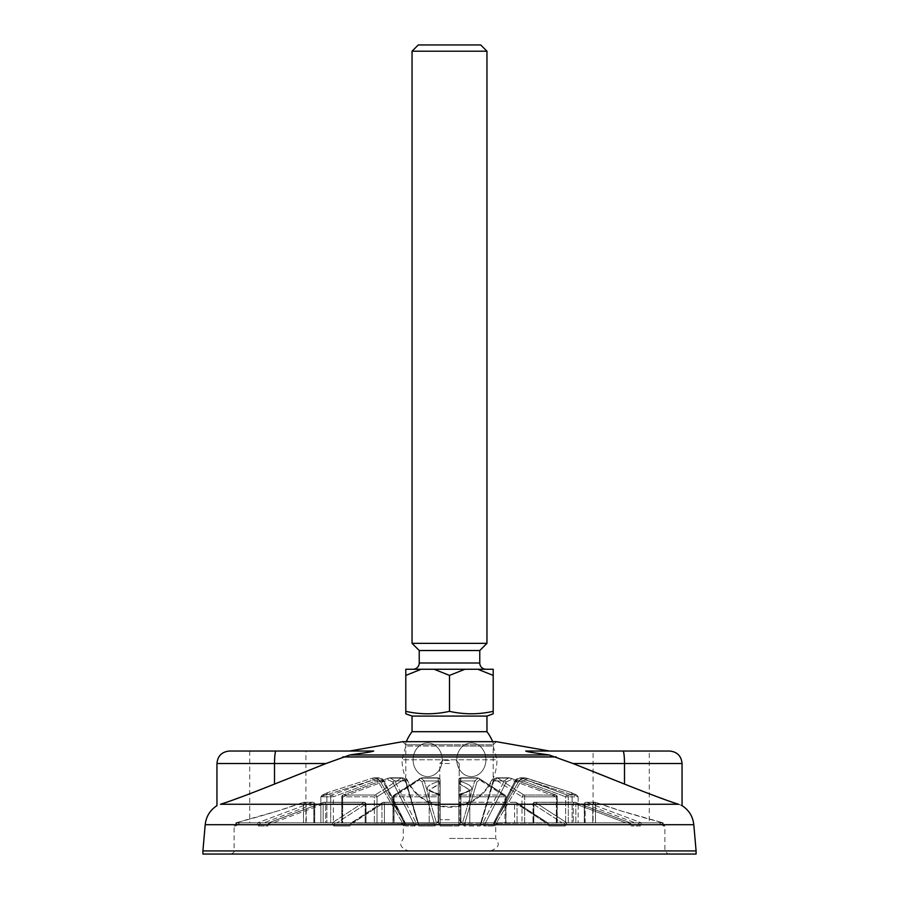 <?xml version="1.0" encoding="UTF-8"?>
<svg xmlns="http://www.w3.org/2000/svg" width="899" height="899" viewBox="0 0 899 899"><rect width="100%" height="100%" fill="white"/><g stroke="black" fill="none" stroke-linecap="round" stroke-linejoin="round"><path stroke-width="0.67" stroke-dasharray="4.5 3.37" d="M325.652 822.832L261.058 822.832L365.174 822.832L325.652 822.832L325.652 804.111L325.652 822.832M384.401 822.832L438.397 822.832L384.401 822.832L384.401 804.111L384.401 822.832M517.037 822.832L563.853 822.832L517.037 822.832L517.037 804.111L545.907 822.832L517.037 804.111A1.877 1.54 122.9 0 0 516.431 802.537A1.877 1.54 122.9 0 1 517.037 804.111L517.037 822.832M575.843 822.832L637.942 822.832L575.843 822.832L575.843 804.111L625.839 822.832L575.843 804.111A1.877 0.888 110.5 0 0 575.562 802.358L575.562 802.358A1.877 0.888 110.5 0 1 575.843 804.111L575.843 822.832M449.5 763.521L439.825 763.521L449.5 763.521M449.5 760.408L442.949 760.408L449.5 760.408M449.5 822.832L394.065 822.832L440.139 822.832L440.139 804.111L440.139 822.832L429.205 822.832L440.139 822.832L440.139 796.806L440.139 822.832L429.205 822.832L449.5 822.832M449.5 819.708L439.825 819.708L449.5 819.708M595.509 822.832L661.765 822.832L595.509 822.832L595.509 802.301L594.554 802.324L595.621 802.335C617.208 810.404 648.909 819.225 663.181 822.832L621.187 810.943L595.509 802.301L595.509 822.832M696.096 854.05L202.904 854.05M458.861 825.956L458.861 804.111L458.861 822.832L469.795 822.832L458.861 823.293L458.861 779.894L458.861 822.832L469.795 822.832L458.861 822.832L458.861 796.806L458.861 822.832L514.599 822.832L438.397 822.832L460.895 822.832L458.861 822.832L458.951 783.13L469.795 790.052L458.861 795.829L469.795 790.052L458.861 783.692L458.861 779.894L458.861 825.956L460.355 822.832L462.547 822.832L460.355 822.832L458.861 825.956L459.108 822.832L458.861 825.956L440.139 825.956L438.645 822.832L436.453 822.832L438.645 822.832L440.139 825.956L440.139 781.86L440.139 825.956L458.861 825.956M377.018 822.832L417.181 822.832L377.018 822.832L377.018 796.806L377.018 822.832M524.679 822.832L481.819 822.832L556.908 822.832L524.679 822.832L524.679 796.806L524.679 822.832M333.327 822.832L402.887 822.832L333.327 822.832L333.327 796.806A1.877 0.888 69.5 0 0 331.866 795.031L378.962 777.804L383.794 780.928L404.595 822.832L405.314 822.967L405.64 825.956L405.179 822.832L383.794 780.928L378.962 777.804L331.866 795.031L322.269 795.031L327.82 792.558L322.269 795.031L331.866 795.031A1.877 0.888 -110.5 0 1 333.327 796.806L333.327 822.832M568.314 822.832L496.113 822.832L578.136 822.832L568.314 822.832L568.314 796.806L568.314 822.832M621.187 751.036L593.093 751.036L649.28 751.036L649.28 822.832M277.813 822.832L239.707 822.832L277.813 822.832M277.813 751.036L305.907 751.036L277.813 751.036M277.813 810.943L235.819 822.832L235.819 825.956L235.819 822.832L257.597 822.832L258.463 825.956L257.597 822.832L235.819 822.832C250.001 819.247 281.702 810.437 303.379 802.335L277.813 810.943M239.707 822.832L235.819 825.956L239.707 822.832L237.235 822.832L239.707 822.832M449.5 838.441L495.697 838.441L449.5 838.441M462.547 822.832L464.008 825.956L462.547 822.832L474.751 780.928L462.547 822.832M480.235 825.956L481.358 822.832L482.965 822.832L481.358 822.832L480.471 823.922L480.235 825.956L481.819 822.832L480.999 823.293L493.18 781.86L480.235 825.956L464.008 825.956L465.603 822.832L505.766 822.832L464.772 823.293L476.953 781.86L464.008 825.956L480.235 825.956M482.965 822.832L483.999 825.956L482.965 822.832L504.227 780.928L482.965 822.832M493.36 825.956L494.405 822.832L493.686 822.967L493.36 825.956L494.686 823.293L496.113 822.832L494.686 823.293L515.79 781.86L493.36 825.956L483.999 825.956L485.314 823.293L506.418 781.86L510.924 779.894L506.418 781.86L485.314 823.293L486.752 822.832L485.314 823.293L483.999 825.956L493.36 825.956M494.405 822.832L494.742 825.956L494.405 822.832L519.038 780.928L494.405 822.832M696.096 850.926L202.904 850.926M449.5 741.675L402.673 741.675L405.797 744.799L449.5 744.799L405.797 744.799L405.797 746.046L449.5 746.046L405.797 746.046L402.055 759.779L449.5 759.779L402.055 759.779A47.445 47.445 0 0 0 449.5 807.223A47.445 47.445 0 0 0 496.945 759.779L449.5 759.779L496.945 759.779L493.203 746.046L449.5 746.046L493.203 746.046L493.203 744.799L449.5 744.799L493.203 744.799L496.327 741.675L449.5 741.675M438.229 822.832L440.139 824.832L438.229 822.832L351.711 822.832L438.229 822.832L438.218 802.335L438.229 822.832M350.014 824.832L351.711 822.832L350.902 823.079L351.711 822.832L350.014 825.956L350.014 824.832M333.799 824.832L333.799 825.956L332.192 822.832L333.922 824.754L333.799 825.956L333.799 824.832M268.857 822.832L332.192 822.832L268.857 822.832L267.835 824.832L268.857 822.832L323.618 802.335L268.857 822.832M267.835 825.956L268.037 824.754L267.835 825.956L258.463 825.956L258.676 824.754L258.463 825.956L267.835 825.956M326.011 763.521L274.51 784.074L274.51 763.521L326.011 763.521L349.846 754.98C356.993 753.789 372.04 752.137 373.265 751.036L349.565 751.036M234.628 799.368L220.502 804.257L678.498 804.257C683.229 806.066 683.229 806.066 678.498 804.257L664.001 799.233M274.51 784.074L240.887 797.121M549.435 751.036L525.735 751.036C527.028 752.16 542.018 753.789 549.154 754.98L572.989 763.521L682.049 763.521M323.157 804.111L273.161 822.832L323.157 804.111A1.877 0.888 -110.5 0 1 323.438 802.358L323.438 802.358A1.877 0.888 -110.5 0 1 323.618 802.335A1.877 0.888 -110.5 0 0 323.438 802.358L323.438 802.358A1.877 0.888 -110.5 0 0 323.157 804.111L323.157 822.832L323.157 804.111L325.652 804.111L323.157 804.111M381.963 804.111L353.093 822.832L381.963 804.111A1.877 1.54 -122.9 0 1 383.334 802.335L351.711 822.832L383.334 802.335A1.877 1.54 -122.9 0 0 381.963 804.111L381.963 822.832L381.963 804.111L384.401 804.111L381.963 804.111M548.986 824.832L548.986 825.956L547.289 822.832L515.666 802.335L547.289 822.832L460.771 822.832L460.782 802.335L460.771 822.832L547.289 822.832L548.986 824.832M533.253 804.111L562.122 822.832L533.253 804.111A1.877 1.54 122.9 0 1 535.197 802.335L566.808 822.832L565.201 825.956L565.078 824.754L565.201 825.956L565.078 824.754L566.808 822.832L630.143 822.832L575.382 802.335L630.143 822.832L566.808 822.832L535.197 802.335A1.877 1.54 122.9 0 0 533.253 804.111L533.253 822.832L573.348 822.832L533.006 822.832L533.253 804.111L573.348 804.111L573.348 822.832L573.348 804.111L533.826 804.111L533.826 822.832L533.826 804.111A1.877 1.056 -90 0 1 534.871 802.245A1.877 1.056 -90 0 1 535.197 802.335L575.382 802.335A1.877 0.888 110.5 0 1 575.562 802.358L575.562 802.358A1.877 0.888 110.5 0 0 575.382 802.335L535.197 802.335A1.877 1.056 -90 0 0 534.871 802.245A1.877 1.056 -90 0 0 533.826 804.111L533.253 804.111M631.165 824.832L630.143 822.832L631.165 824.832M585.204 804.111L635.2 822.832L585.204 804.111A1.877 0.888 110.5 0 1 586.665 802.335L641.403 822.832L586.665 802.335A1.877 0.888 110.5 0 0 585.204 804.111L585.204 822.832L594.554 822.832L584.271 822.832L585.204 822.832L585.204 804.111L584.271 804.111L592.756 804.111L594.554 802.324L592.756 804.111L592.756 822.832L592.756 804.111L584.451 804.111L584.451 822.832L584.451 804.111A1.877 1.686 -90 0 1 586.665 802.335L595.621 802.335L586.665 802.335A1.877 1.686 -90 0 0 584.451 804.111L585.204 804.111M640.538 824.832L641.403 822.832L663.181 822.832L641.403 822.832L640.538 824.832M458.861 824.832L460.771 822.832L458.861 824.832M365.747 804.111L336.878 822.832L365.747 804.111A1.877 1.54 -122.9 0 0 363.803 802.335L332.192 822.832L363.803 802.335A1.877 1.54 -122.9 0 1 365.747 804.111L365.994 822.832L365.174 822.832L365.994 822.832L365.747 804.111M313.796 804.111L263.8 822.832L313.796 804.111A1.877 0.888 -110.5 0 0 312.335 802.335L257.597 822.832L312.335 802.335A1.877 0.888 -110.5 0 1 313.796 804.111L313.796 822.832L314.729 822.832L303.491 822.832L314.729 822.832L313.796 822.832L313.796 804.111L314.729 804.111L313.796 804.111M657.484 796.885L572.989 763.521M663.181 825.956L663.181 822.832L663.181 825.956L659.293 822.832L663.181 825.956L664.889 825.956L663.181 825.956M495.776 779.894L493.18 781.86L495.776 779.894L521.982 796.806L495.776 779.894A1.877 1.54 122.7 0 1 497.754 778.107L496.72 777.804L497.754 778.107C496.079 777.32 494.753 778.264 493.776 780.928L481.358 822.832L493.776 780.928C494.753 778.264 496.079 777.32 497.754 778.107L523.937 795.031L497.754 778.107A1.877 1.54 -57.3 0 0 495.776 779.894M556.312 822.832L486.752 822.832L557.245 822.832L556.312 822.832L556.312 796.806L556.312 822.832M520.285 779.894L515.79 781.86L520.285 779.894A1.877 0.888 -69.6 0 1 521.757 778.107L520.038 777.804L515.206 780.928L493.821 822.832L515.206 780.928L520.038 777.804L567.134 795.031L521.757 778.107L524.465 777.804L571.18 792.558L576.731 795.031L571.18 792.558L526.398 778.107L521.757 778.107A1.877 0.888 110.4 0 0 520.285 779.894L565.673 796.806A1.877 0.888 -69.5 0 1 567.134 795.031L576.731 795.031L567.134 795.031A1.877 0.888 110.5 0 0 565.673 796.806L520.285 779.894M578.136 796.964L578.136 822.832L578.136 796.964L572.146 794.199L578.136 796.964M572.124 822.832L496.27 823.293L520.633 781.86L525.825 779.894L572.124 794.828L572.124 822.832L572.124 794.828L525.825 779.894L520.633 781.86L496.27 823.293L572.124 822.832M479.56 779.894L476.953 781.86L479.56 779.894L505.766 796.806L479.56 779.894A1.877 1.54 -57.3 0 0 478.942 778.309L478.942 778.309A1.877 1.54 122.7 0 1 479.56 779.894M504.935 822.832L460.895 822.832L506.013 822.832L504.935 822.832L504.935 796.806L504.935 822.832M440.139 779.894L440.139 822.832L440.139 795.829L429.205 790.052L440.139 783.692L440.139 779.894A1.877 1.787 0 0 0 438.173 778.107L438.645 822.832L438.173 778.107A1.877 1.787 180 0 1 440.139 779.894M440.139 796.806L440.139 822.832L440.049 783.13L429.205 790.052L440.139 795.345L440.139 796.806L438.105 796.806L438.105 822.832L438.105 796.806L394.065 796.806L440.139 796.806A1.877 1.787 -0 0 0 438.218 795.031L438.206 793.896C423.71 790.423 423.71 786.31 438.184 781.557C423.699 786.31 423.71 790.423 438.206 793.896L438.218 795.031A1.877 1.787 180 0 1 440.139 796.806M393.234 822.832L434.228 823.293L422.047 781.86L419.44 779.894L422.047 781.86L434.228 823.293L392.987 822.832L393.234 796.806L393.234 822.832M403.224 779.894L405.82 781.86L418.001 823.293L417.181 822.832L418.001 823.293L405.82 781.86L403.224 779.894L377.018 796.806L403.224 779.894A1.877 1.54 57.3 0 0 401.246 778.107L402.28 777.804L401.246 778.107C402.921 777.32 404.247 778.264 405.224 780.928L417.642 822.832L416.035 822.832L417.642 822.832L418.529 823.922L405.224 780.928C404.247 778.264 402.921 777.32 401.246 778.107L375.063 795.031L401.246 778.107A1.877 1.54 -122.7 0 1 403.224 779.894M342.688 822.832L413.686 823.293L392.582 781.86L388.076 779.894L392.582 781.86L413.686 823.293L341.755 822.832L342.688 822.832L342.688 796.806L342.688 822.832M378.715 779.894L383.21 781.86L404.314 823.293L402.887 822.832L404.314 823.293L383.21 781.86L378.715 779.894A1.877 0.888 69.6 0 0 377.243 778.107L372.602 778.107L327.82 792.558L372.602 778.107L377.243 778.107A1.877 0.888 -110.4 0 1 378.715 779.894L333.327 796.806L378.715 779.894M326.876 822.832L402.73 823.293L378.367 781.86L373.175 779.894L326.876 794.828L326.876 822.832L326.876 794.828L373.175 779.894L378.367 781.86L402.73 823.293L320.864 822.832L320.864 796.806L320.864 822.832L326.876 822.832M497.922 822.832L498.821 822.832L497.922 822.832M496.113 822.832L486.752 822.832L496.113 822.832M481.819 822.832L465.603 822.832L481.819 822.832M505.766 822.832L505.766 796.806L505.766 822.832M394.065 822.832L392.987 822.832L394.065 822.832L394.065 796.806L394.065 822.832M433.397 822.832L417.181 822.832L433.397 822.832M342.092 822.832L342.092 796.806L374.321 796.806L374.321 822.832L374.321 796.806L342.092 796.806L342.092 822.832M412.248 822.832L402.887 822.832L412.248 822.832M401.078 822.832L400.179 822.832L401.078 822.832M449.5 850.926L234.111 850.926L449.5 850.926M436.453 822.832L434.992 825.956L436.453 822.832L424.249 780.928L436.453 822.832M418.765 825.956L418.001 823.293L418.765 825.956L434.992 825.956L434.228 823.293L434.992 825.956L418.765 825.956M416.035 822.832L415.001 825.956L416.035 822.832L394.773 780.928L416.035 822.832M404.595 822.832L404.258 825.956L404.595 822.832L379.962 780.928L404.595 822.832M460.355 822.832L460.479 780.928L460.355 822.832M460.479 780.928L460.738 777.804L460.479 780.928A1.877 0.944 0 0 0 458.861 781.86A1.877 0.944 180 0 1 460.479 780.928L474.751 780.928L478.144 778.107L477.245 777.804L478.144 778.107L474.751 780.928A1.877 0.82 -163.7 0 1 476.953 781.86A1.877 0.82 16.3 0 0 474.751 780.928L460.479 780.928M424.249 780.928L420.856 778.107L421.755 777.804L420.856 778.107L424.249 780.928A1.877 0.82 -16.3 0 0 422.047 781.86A1.877 0.82 163.7 0 1 424.249 780.928L438.521 780.928A1.877 0.944 180 0 1 440.139 781.86A1.877 0.944 0 0 0 438.521 780.928L424.249 780.928M394.773 780.928L390.2 777.804L388.559 778.107L390.2 777.804L394.773 780.928L392.582 781.86L394.773 780.928L405.224 780.928A1.877 0.82 163.7 0 1 406 781.332L406 781.332A1.877 0.82 163.7 0 1 405.82 781.86A1.877 0.82 -16.3 0 0 406 781.332L418.529 823.922L406 781.332A1.877 0.82 -16.3 0 0 405.224 780.928L394.773 780.928M379.962 780.928L374.546 777.804L379.962 780.928L383.794 780.928L379.962 780.928L378.367 781.86L379.962 780.928M504.227 780.928L508.8 777.804L510.441 778.107L508.8 777.804L504.227 780.928L506.418 781.86L504.227 780.928L493.776 780.928A1.877 0.82 16.3 0 0 493 781.332L493 781.332A1.877 0.82 16.3 0 0 493.18 781.86A1.877 0.82 -163.7 0 1 493 781.332L480.471 823.922L493 781.332A1.877 0.82 -163.7 0 1 493.776 780.928L504.227 780.928M519.038 780.928L524.454 777.804L519.038 780.928L515.206 780.928L519.038 780.928L520.633 781.86L519.038 780.928M460.794 793.896L460.782 795.031L460.794 793.896C475.29 790.423 475.29 786.31 460.816 781.557C475.301 786.31 475.29 790.423 460.794 793.896L460.119 793.873C467.761 792.008 470.986 790.738 469.795 790.052L469.795 822.832L469.795 790.052C471.312 790.491 468.087 791.772 460.131 793.873L458.861 795.345L460.794 793.896M460.827 778.107L460.816 781.557L460.827 778.107A1.877 1.787 180 0 0 458.861 779.894A1.877 1.787 0 0 1 460.827 778.107L478.144 778.107L504.384 795.031L478.144 778.107A1.877 1.54 -57.3 0 1 478.942 778.309L505.159 795.244A1.877 1.54 -57.1 0 1 505.766 796.806L460.895 796.806L460.895 822.832L460.895 796.806L505.766 796.806A1.877 1.54 122.9 0 0 505.159 795.244L478.942 778.309A1.877 1.54 122.7 0 0 478.144 778.107L460.827 778.107M420.856 778.107L394.616 795.031L420.856 778.107A1.877 1.54 -122.7 0 0 420.058 778.309L420.058 778.309A1.877 1.54 -122.7 0 0 419.44 779.894L393.234 796.806L419.44 779.894A1.877 1.54 57.3 0 1 420.058 778.309L393.841 795.244A1.877 1.54 -122.9 0 0 393.234 796.806L393.234 796.806A1.877 1.54 57.1 0 1 393.841 795.244L393.841 795.244A1.877 1.877 0 0 0 392.987 796.806L394.065 796.806L392.987 796.806L392.987 822.832L392.987 796.806A1.877 1.877 0 0 1 393.841 795.244L420.058 778.309A1.877 1.54 57.3 0 1 420.856 778.107L438.173 778.107L420.856 778.107M388.559 778.107L343.148 795.031L388.559 778.107A1.877 0.888 -110.4 0 0 388.368 778.129L388.368 778.129A1.877 0.888 -110.4 0 0 388.076 779.894L342.688 796.806L388.076 779.894A1.877 0.888 69.6 0 1 388.368 778.129L342.969 795.053A1.877 0.888 -110.5 0 0 342.688 796.806L341.755 796.806L342.688 796.806A1.877 0.888 69.5 0 1 342.969 795.053L342.969 795.053A1.877 1.877 0 0 0 341.755 796.806L341.755 822.832L341.755 796.806A1.877 1.877 0 0 1 342.969 795.053L388.368 778.129A1.877 0.888 69.6 0 1 388.559 778.107L401.246 778.107L388.559 778.107M510.441 778.107L555.852 795.031L510.441 778.107A1.877 0.888 -69.6 0 1 510.632 778.129L510.632 778.129A1.877 0.888 -69.6 0 1 510.924 779.894L556.312 796.806L510.924 779.894A1.877 0.888 110.4 0 0 510.632 778.129L556.032 795.053A1.877 0.888 -69.5 0 1 556.312 796.806L524.679 796.806L556.908 796.806L556.908 822.832L557.245 796.806L556.312 796.806A1.877 0.888 110.5 0 0 556.032 795.053L510.632 778.129A1.877 0.888 110.4 0 0 510.441 778.107L497.754 778.107L510.441 778.107M305.907 822.832L305.907 751.036L229.436 751.036M669.564 751.036L593.093 751.036L593.093 822.832M326.876 794.828L326.854 794.199L320.864 796.964L326.854 794.199L326.876 794.828M572.124 794.828L572.146 794.199L572.124 794.828M303.491 802.301L306.244 804.111L303.491 802.301L303.491 822.832L303.491 802.301M351.801 822.832L350.138 824.754L351.801 822.832M333.922 824.754L335.147 822.832L333.922 824.754M440.139 824.754L439.892 822.832L440.139 824.754M563.853 822.832L565.078 824.754L563.853 822.832M548.862 824.754L547.199 822.832L548.862 824.754M637.942 822.832L640.324 824.754L637.942 822.832M630.963 824.754L628.334 822.832L630.963 824.754M270.666 822.832L268.037 824.754L270.666 822.832M258.676 824.754L261.058 822.832L258.676 824.754M515.79 781.86L515.048 781.017L493.686 822.967L515.06 781.017C515.442 779.399 517.105 778.332 520.038 777.804L524.465 777.804L520.038 777.804L515.048 781.017L515.79 781.86M578.136 796.806L576.731 795.031L578.136 796.806L568.314 796.806L578.136 796.806M572.146 794.199L571.18 792.558L526.398 778.107L571.348 792.615L572.146 794.199M525.825 779.894L526.398 778.107L524.454 777.804L526.398 778.107L525.825 779.894M494.742 825.956L496.27 823.293L494.742 825.956L495.697 825.956L494.742 825.956M383.21 781.86L383.952 781.017L405.314 822.967L383.94 781.017C383.558 779.399 381.895 778.332 378.962 777.804L374.535 777.804L378.962 777.804L383.952 781.017L383.21 781.86M404.314 823.293L405.64 825.956L404.314 823.293M320.864 796.806L322.269 795.031L320.864 796.806L330.686 796.806L330.686 822.832L330.686 796.806L320.864 796.806M326.854 794.199L327.82 792.558L372.602 778.107L327.652 792.615L326.854 794.199M373.175 779.894L372.602 778.107L374.546 777.804L372.602 778.107L373.175 779.894M404.258 825.956L402.73 823.293L404.258 825.956L403.303 825.956L404.258 825.956M375.063 795.031A1.877 1.54 57.1 0 1 377.018 796.806L374.321 796.806L377.018 796.806A1.877 1.54 -122.9 0 0 375.063 795.031L343.148 795.031A1.877 0.888 -110.5 0 0 342.969 795.053A1.877 0.888 69.5 0 1 343.148 795.031L375.063 795.031A1.877 1.079 90 0 0 374.321 796.806A1.877 1.079 -90 0 1 375.063 795.031M413.686 823.293L415.001 825.956L413.686 823.293M438.184 781.557L440.049 783.13L438.184 781.557M438.206 793.896L438.869 793.873C430.913 791.772 427.688 790.491 429.205 790.052L429.205 822.832L429.205 790.052C428.014 790.738 431.239 792.008 438.881 793.873L440.139 795.345L438.206 793.896M394.616 795.031A1.877 1.54 -122.9 0 0 393.841 795.244A1.877 1.54 57.1 0 1 394.616 795.031L438.218 795.031L394.616 795.031A1.877 0.787 90 0 0 394.065 796.806A1.877 0.787 -90 0 1 394.616 795.031M504.384 795.031A1.877 1.54 -57.1 0 1 505.159 795.244A1.877 1.54 122.9 0 0 504.384 795.031L460.782 795.031A1.877 1.787 180 0 0 458.861 796.806L460.895 796.806L458.861 796.806A1.877 1.787 0 0 1 460.782 795.031L504.384 795.031A1.877 0.787 90 0 1 504.935 796.806A1.877 0.787 -90 0 0 504.384 795.031M460.816 781.557L458.951 783.13L460.816 781.557M555.852 795.031A1.877 0.888 -69.5 0 1 556.032 795.053A1.877 0.888 110.5 0 0 555.852 795.031L523.937 795.031A1.877 1.54 122.9 0 0 521.982 796.806L521.982 822.832L521.982 796.806L524.679 796.806L521.982 796.806A1.877 1.54 -57.1 0 1 523.937 795.031L555.852 795.031A1.877 1.54 90 0 1 556.908 796.806A1.877 1.54 -90 0 0 555.852 795.031M438.218 802.335A1.877 1.787 180 0 1 440.139 804.111A1.877 1.787 180 0 0 438.218 802.335L383.334 802.335L438.262 802.245L438.397 804.111L384.401 804.111L438.397 804.111L438.397 822.832L438.218 802.335M458.861 804.111A1.877 1.787 180 0 1 460.782 802.335A1.877 1.787 180 0 0 458.861 804.111L460.603 804.111L460.603 822.832L460.603 804.111L514.599 804.111L460.603 804.111L460.738 802.245L515.666 802.335A1.877 1.54 122.9 0 1 516.431 802.537A1.877 1.54 122.9 0 0 515.666 802.335L460.738 802.245L460.603 804.111L458.861 804.111A1.877 1.877 0 0 1 460.738 802.245L515.408 802.245A1.877 0.809 90 0 0 514.599 804.111L514.599 822.832L514.599 804.111A1.877 0.809 90 0 1 515.408 802.245A1.877 0.809 90 0 1 515.666 802.335A1.877 0.809 90 0 0 515.408 802.245L460.738 802.245A1.877 1.877 0 0 0 458.861 804.111M442.207 759.779A16.811 14.553 90 0 1 427.654 776.59A16.811 14.553 90 0 1 413.091 759.779A16.811 14.553 90 0 1 427.654 742.967A16.811 14.553 90 0 1 442.207 759.779A16.811 14.553 90 0 0 427.654 742.967A16.811 14.553 90 0 0 413.091 759.779A16.811 14.553 90 0 0 427.654 776.59A16.811 14.553 90 0 0 442.207 759.779M405.797 742.967L405.797 776.59L405.797 742.967A46.827 46.827 0 0 1 406.314 741.675M493.203 776.59L493.203 742.967L493.203 776.59A46.827 46.827 0 0 1 405.797 776.59M493.203 742.967A46.827 46.827 0 0 0 492.686 741.675M485.909 759.779A16.811 14.553 -90 0 1 471.346 776.59A16.811 14.553 -90 0 1 456.793 759.779A16.811 14.553 -90 0 1 471.346 742.967A16.811 14.553 -90 0 1 485.909 759.779A16.811 14.553 -90 0 0 471.346 742.967A16.811 14.553 -90 0 0 456.793 759.779A16.811 14.553 -90 0 0 471.346 776.59A16.811 14.553 -90 0 0 485.909 759.779M412.978 669.261L486.022 669.261L412.978 669.261M405.797 711.783L405.797 711.345C420.361 714.593 434.936 714.593 449.5 711.345C464.064 714.593 478.639 714.593 493.203 711.345L493.203 669.261L405.797 669.261L405.797 675.396L421.226 669.261M464.929 669.261L449.5 675.396L434.071 669.261M493.203 675.396L477.774 669.261M480.718 44.95L418.282 44.95M486.955 643.347L412.045 643.347M412.045 51.198L486.955 51.198M479.774 650.528L419.226 650.528M449.5 711.345L449.5 675.396M405.797 711.345L405.797 675.396M405.797 713.705L405.797 712.873M486.955 716.076L412.045 716.076M486.955 731.685L412.045 731.685M517.037 804.111L514.599 804.111L517.037 804.111M575.843 804.111L573.348 804.111A1.877 1.551 90 0 1 574.899 802.245A1.877 1.551 90 0 0 573.348 804.111L575.843 804.111M332.383 796.806L330.686 796.806L332.383 796.806M566.617 796.806L568.314 796.806L565.673 796.806L565.673 822.832L565.673 796.806L566.617 796.806M205.197 824.709L693.803 824.709M333.799 825.956L350.014 825.956L333.799 825.956M235.819 825.956L234.111 825.956L235.819 825.956M549.154 754.98L349.846 754.98M342.733 756.947L556.267 756.947M323.618 802.335L363.803 802.335L323.618 802.335A1.877 1.551 -90 0 1 324.101 802.245A1.877 1.551 -90 0 0 323.618 802.335M303.379 802.335L312.335 802.335L303.379 802.335M565.201 825.956L548.986 825.956L565.201 825.956M640.538 825.956L631.165 825.956L640.538 825.956M365.174 822.832L365.174 804.111L325.652 804.111L365.174 804.111L365.174 822.832M314.549 822.832L314.549 804.111L306.244 804.111L306.244 822.832L306.244 804.111L314.549 804.111L314.549 822.832M449.5 825.956L440.139 825.956L449.5 825.956M415.001 825.956L405.64 825.956L415.001 825.956M216.951 763.521L274.51 763.521A12.485 1.517 -90 0 1 276.027 751.036M624.49 784.074L624.49 763.521A12.485 1.517 -90 0 0 622.973 751.036M568.314 796.806A1.877 1.697 -90 0 0 567.134 795.031A1.877 1.697 90 0 1 568.314 796.806M330.686 796.806A1.877 1.697 90 0 1 331.866 795.031A1.877 1.697 -90 0 0 330.686 796.806M343.148 795.031A1.877 1.54 90 0 0 342.092 796.806A1.877 1.54 -90 0 1 343.148 795.031M438.218 795.031L438.105 796.806L438.218 795.031M460.782 795.031L460.895 796.806L460.782 795.031M523.937 795.031A1.877 1.079 90 0 1 524.679 796.806A1.877 1.079 -90 0 0 523.937 795.031M312.335 802.335A1.877 1.686 90 0 1 314.549 804.111A1.877 1.686 90 0 0 312.335 802.335M384.401 804.111A1.877 0.809 -90 0 0 383.592 802.245A1.877 0.809 -90 0 0 383.334 802.335A1.877 0.809 -90 0 1 383.592 802.245A1.877 0.809 -90 0 1 384.401 804.111M363.803 802.335A1.877 1.056 90 0 1 364.129 802.245A1.877 1.056 90 0 1 365.174 804.111A1.877 1.056 90 0 0 364.129 802.245A1.877 1.056 90 0 0 363.803 802.335M325.652 804.111A1.877 1.551 -90 0 0 324.101 802.245A1.877 1.551 -90 0 1 325.652 804.111M365.174 804.111L365.994 804.111L365.174 804.111M438.397 804.111L440.139 804.111L438.397 804.111M479.774 663.013L419.226 663.013M442.949 760.408L439.825 763.521L439.825 819.708L436.7 822.832L439.825 819.708L439.825 763.521L442.949 760.408M661.765 822.832L664.889 825.956L664.889 850.926L668.002 854.05M249.72 751.036L249.72 822.832M490.596 850.926C502.889 846.071 496.956 841.565 495.697 838.441L495.697 825.956C495.046 825.237 496.091 824.192 498.821 822.832M230.998 854.05C233.729 852.668 234.774 851.623 234.111 850.926L234.111 825.956L237.235 822.832M400.179 822.832C402.909 824.192 403.954 825.237 403.303 825.956L403.303 838.441C402.044 841.565 396.111 846.071 408.404 850.926M460.738 777.804L477.245 777.804L460.738 777.804L458.861 779.68L460.738 777.804M421.755 777.804L438.262 777.804L421.755 777.804M390.2 777.804L402.291 777.804L390.2 777.804M508.8 777.804L496.709 777.804L508.8 777.804M571.348 792.615L576.944 795.109L571.348 792.615M327.652 792.615L322.056 795.109L327.652 792.615M402.28 777.804C404.696 778.5 405.932 779.68 406 781.332C405.73 779.433 404.494 778.253 402.28 777.804M438.262 777.804L440.139 779.68L438.262 777.804M477.245 777.804L478.942 778.309L477.245 777.804M506.013 796.806L506.013 822.832L506.013 796.806A1.877 1.877 0 0 0 505.159 795.244A1.877 1.877 0 0 1 506.013 796.806M557.245 796.806L557.245 822.832L557.245 796.806A1.877 1.877 0 0 0 556.032 795.053A1.877 1.877 0 0 1 557.245 796.806M496.72 777.804C494.506 778.253 493.27 779.433 493 781.332C493.068 779.68 494.304 778.5 496.72 777.804M303.918 802.245L312.863 802.245L303.918 802.245M595.082 802.245L586.137 802.245A1.877 1.877 0 0 0 584.271 804.111L584.271 822.832L584.271 804.111A1.877 1.877 0 0 1 586.137 802.245L595.082 802.245M574.899 802.245L534.871 802.245L574.899 802.245A1.877 1.877 0 0 1 575.562 802.358L630.334 822.866L575.562 802.358A1.877 1.877 0 0 0 574.899 802.245M438.262 802.245L383.592 802.245L438.262 802.245A1.877 1.877 0 0 1 440.139 804.111A1.877 1.877 0 0 0 438.262 802.245M364.129 802.245L324.101 802.245L364.129 802.245A1.877 1.877 0 0 1 365.994 804.111L365.994 822.832L365.994 804.111A1.877 1.877 0 0 0 364.129 802.245M459.175 763.521L459.175 819.708L462.3 822.832L459.175 819.708L459.175 763.521L456.051 760.408L459.175 763.521M314.729 804.111A1.877 1.877 0 0 0 312.863 802.245A1.877 1.877 0 0 1 314.729 804.111L314.729 822.832L314.729 804.111M323.438 802.358L268.666 822.866L323.438 802.358A1.877 1.877 0 0 1 324.101 802.245A1.877 1.877 0 0 0 323.438 802.358M382.569 802.537L350.902 823.079L382.569 802.537A1.877 1.877 0 0 1 383.592 802.245A1.877 1.877 0 0 0 382.569 802.537M534.871 802.245A1.877 1.877 0 0 0 533.006 804.111L533.006 822.832L533.006 804.111A1.877 1.877 0 0 1 534.871 802.245M548.098 823.079L516.431 802.537A1.877 1.877 0 0 0 515.408 802.245A1.877 1.877 0 0 1 516.431 802.537L548.098 823.079"/><path stroke-width="1.35" d="M202.904 850.926L202.904 854.05L696.096 854.05L696.096 850.926L202.904 850.926L205.197 824.709L693.803 824.709L696.096 850.926M305.907 751.036L349.565 751.036L402.673 741.675L496.327 741.675L549.435 751.036L593.093 751.036M624.49 784.074L624.49 763.521L572.989 763.521L624.49 784.074C650.089 794.289 668.092 801.02 678.498 804.257C683.229 806.066 683.229 806.066 678.498 804.257L678.767 804.347M693.803 824.709C692.893 816.506 688.971 810.145 682.049 805.639L681.476 805.392M240.887 797.121L234.628 799.368M572.989 763.521L549.154 754.98C542.007 753.789 526.96 752.137 525.735 751.036L669.564 751.036C677.149 751.778 681.318 755.947 682.049 763.521L624.49 763.521A12.485 1.517 90 0 0 622.973 751.036M373.748 751.058L373.265 751.036C371.972 752.16 356.982 753.789 349.846 754.98L326.011 763.521L216.951 763.521C217.682 755.947 221.851 751.778 229.436 751.036L373.265 751.036M678.498 804.257L220.502 804.257C215.771 806.066 215.771 806.066 220.502 804.257C215.771 806.066 215.771 806.066 220.502 804.257C230.841 801.043 248.843 794.311 274.51 784.074L326.011 763.521M664.001 799.233L657.484 796.885M621.187 751.036L649.28 751.036M492.686 741.675A46.827 46.827 0 0 0 486.955 731.685L486.955 716.076L493.203 713.806L493.203 711.345C478.639 714.593 464.064 714.593 449.5 711.345C434.936 714.593 420.361 714.593 405.797 711.345L405.797 713.705M406.314 741.675A46.827 46.827 0 0 1 412.045 731.685L486.955 731.685M412.045 731.685L412.045 716.076L486.955 716.076M412.045 716.076L405.797 713.806L405.797 675.396L421.226 669.261L493.203 669.261L493.203 675.396L477.774 669.261M418.282 44.95L480.718 44.95L486.955 51.198L412.045 51.198L418.282 44.95M419.226 663.013L479.774 663.013L479.774 650.528L419.226 650.528L419.226 663.013A6.248 6.248 0 0 1 412.978 669.261M479.774 663.013A6.248 6.248 0 0 0 486.022 669.261M479.774 650.528L486.955 643.347L486.955 51.198M419.226 650.528L412.045 643.347L486.955 643.347M412.045 643.347L412.045 51.198M405.797 675.396L405.797 669.261L421.226 669.261M434.071 669.261L449.5 675.396L464.929 669.261M493.203 712.188L493.203 675.396M449.5 711.345L449.5 675.396M493.203 712.559L493.203 713.57M349.846 754.98L549.154 754.98M556.267 756.947L342.733 756.947M274.51 784.074L274.51 763.521A12.485 1.517 90 0 1 276.027 751.036M216.951 763.521L216.951 805.639C210.029 810.145 206.107 816.506 205.197 824.709M682.049 805.639L682.049 763.521"/></g></svg>
